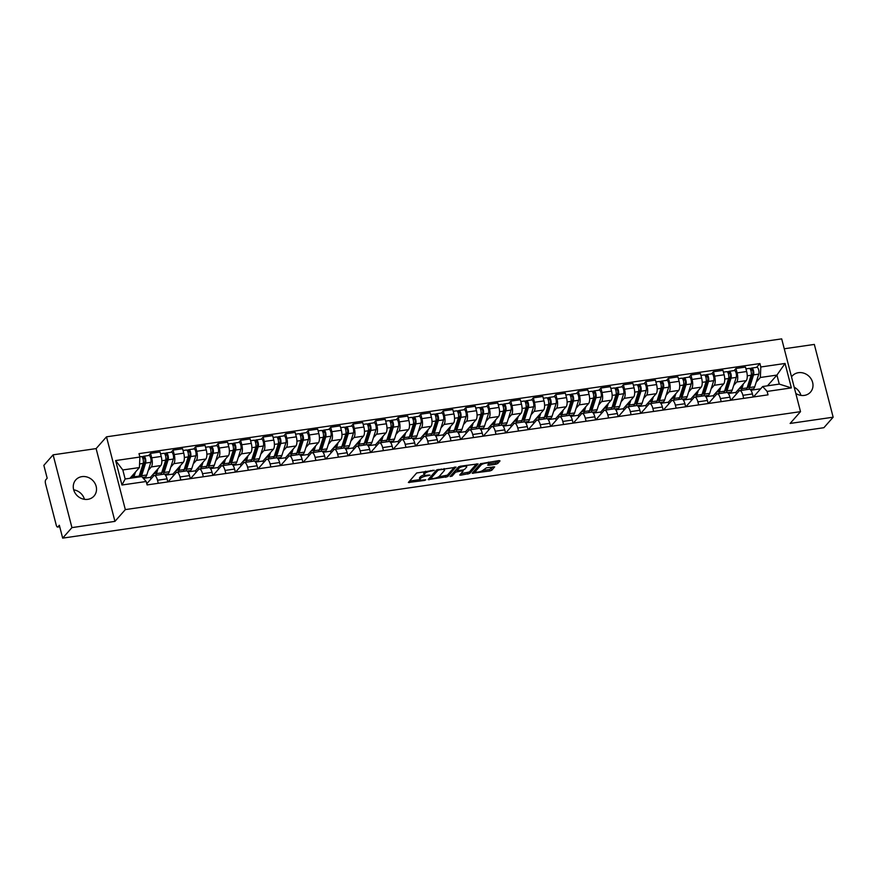 <?xml version="1.0" encoding="UTF-8"?>
<svg xmlns="http://www.w3.org/2000/svg" width="877" height="877" viewBox="0 0 877 877"><rect width="100%" height="100%" fill="white"/><g stroke="black" fill="none" stroke-linecap="round" stroke-linejoin="round"><path stroke-width="1.32" d="M434.258 470.302L416.663 472.988L408.364 482.493L424.446 480.453L425.805 479.818L423.142 480.004A4.911 1.337 165.5 0 1 419.853 479.576A4.911 1.337 165.5 0 1 420.072 479.006L420.752 478.228A4.911 1.337 165.5 0 1 426.748 475.915L430.004 475.126L427.384 475.181A4.911 1.337 165.5 0 1 424.095 474.753A4.911 1.337 165.5 0 1 424.315 474.183L425.005 473.405A4.911 1.337 165.5 0 1 431.002 471.092L434.258 470.302M795.812 393.444A12.19 10.886 41.4 0 0 804.308 395.406A12.19 10.886 41.4 0 0 810.512 392.107A12.19 10.886 41.4 0 0 811.104 378.886A12.19 10.886 41.4 0 0 798.432 372.692A12.19 10.886 41.4 0 0 792.227 375.992A12.19 10.886 41.4 0 0 791.525 376.88M81.956 476.628A12.19 10.886 41.4 0 0 75.751 479.916A12.19 10.886 41.4 0 0 75.159 493.148A12.19 10.886 41.4 0 0 87.832 499.331A12.19 10.886 41.4 0 0 94.036 496.031A12.19 10.886 41.4 0 0 94.628 482.81A12.19 10.886 41.4 0 0 81.956 476.628M495.856 464.24L497.73 463.516L500.033 460.896L499.068 460.578L480.486 463.736L472.188 473.24L489.936 470.949L491.811 470.225L494.661 466.882L486.483 467.792L483.227 470.083A4.1 1.118 165.5 0 1 478.952 471.892A4.1 1.118 165.5 0 1 475.466 471.662A4.1 1.118 165.5 0 1 475.652 471.179L481.056 465.04A4.1 1.118 165.5 0 1 485.332 463.231A4.1 1.118 165.5 0 1 488.818 463.462A4.1 1.118 165.5 0 1 488.642 463.933L487.667 465.139L488.697 465.27L495.856 464.24L495.472 462.782L498.585 460.655M114.942 521.376L96.119 448.596L53.113 454.834L71.936 527.614L114.942 521.376L125.323 509.603L800.515 411.653L790.133 423.438L833.15 417.2L823.887 427.702L62.673 538.127L59.34 525.246L57.893 526.88L59.702 526.617M71.936 527.614L62.673 538.127M455.974 467.288L436.417 470.127L428.129 479.631L447.752 476.617L455.897 466.981M460.326 466.202L478.075 463.911L469.776 473.416L460.754 475.181L459.723 475.049L463.122 471.081L462.168 470.774L455.547 472.188L452.072 476.123L450.044 476.54L458.452 466.926L460.326 466.202M53.113 454.834L43.85 465.347L47.183 478.228L45.736 479.862A3.124 1.118 -98.3 0 0 45.56 483.83L56.216 525.027A3.124 1.118 -98.3 0 0 57.597 527.055A3.124 1.118 -98.3 0 0 57.893 526.88M96.119 448.596L106.501 436.823L781.692 338.873L800.515 411.653M833.15 417.2L814.327 344.42L784.257 348.772M794.2 387.217A12.19 10.886 -138.6 0 1 800.931 395.395M73.701 489.837A12.19 10.886 -138.6 0 1 84.455 499.32M146.788 483.72L153.618 475.97A7.191 2.576 81.7 0 1 154.319 475.553A7.191 2.576 81.7 0 1 157.498 480.234L158.288 483.293M150.888 479.072L150.438 477.34L160.809 465.555A7.191 2.576 -98.3 0 0 161.225 456.435L151.699 457.816A7.191 2.576 81.7 0 1 151.282 466.937L148.268 470.368M151.699 457.816L150.548 453.376L148.662 455.514M167.814 481.911L167.025 478.853A7.191 2.576 -98.3 0 0 163.846 474.172L154.319 475.553M161.225 456.435L160.074 451.995L150.548 453.376M168.044 481.879L176.134 472.703A7.191 2.576 81.7 0 1 176.836 472.286A7.191 2.576 81.7 0 1 180.004 476.967L180.805 480.026M171.179 452.247L173.065 450.109L174.216 454.549A7.191 2.576 81.7 0 1 173.799 463.681L170.774 467.101M190.331 478.645L189.531 475.586A7.191 2.576 -98.3 0 0 186.362 470.905L176.836 472.286M173.405 475.805L172.955 474.073L183.326 462.289A7.191 2.576 -98.3 0 0 183.742 453.168L182.591 448.728L173.065 450.109M190.561 478.612L198.651 469.436A7.191 2.576 81.7 0 1 199.353 469.02A7.191 2.576 81.7 0 1 202.521 473.701L203.321 476.759M193.696 448.991L195.582 446.842L196.733 451.282A7.191 2.576 81.7 0 1 196.316 460.414L193.291 463.845M212.848 475.378L212.048 472.319A7.191 2.576 -98.3 0 0 208.879 467.638L199.353 469.02M195.911 472.539L195.461 470.806L205.843 459.033A7.191 2.576 -98.3 0 0 206.259 449.901L205.108 445.461L195.582 446.842M213.078 475.345L221.168 466.169A7.191 2.576 81.7 0 1 221.87 465.753A7.191 2.576 81.7 0 1 225.038 470.434L225.838 473.503M216.213 445.724L218.099 443.576L219.239 448.015A7.191 2.576 81.7 0 1 218.833 457.147L215.808 460.578M235.365 472.111L234.565 469.052A7.191 2.576 -98.3 0 0 231.396 464.372L221.87 465.753M218.428 469.272L217.978 467.54L228.36 455.766A7.191 2.576 -98.3 0 0 228.765 446.634L227.625 442.194L218.099 443.576M235.595 472.078L243.685 462.903A7.191 2.576 81.7 0 1 244.387 462.486A7.191 2.576 81.7 0 1 247.555 467.167L248.355 470.236M238.73 442.457L240.616 440.309L241.756 444.749A7.191 2.576 81.7 0 1 241.35 453.88L238.325 457.312M257.871 468.855L257.082 465.786A7.191 2.576 -98.3 0 0 253.913 461.105L244.387 462.486M240.945 466.005L240.495 464.273L250.877 452.499A7.191 2.576 -98.3 0 0 251.282 443.367L250.142 438.928L240.616 440.309M258.112 468.811L266.202 459.636A7.191 2.576 81.7 0 1 266.904 459.219A7.191 2.576 81.7 0 1 270.072 463.9L270.861 466.97M261.236 439.191L263.133 437.042L264.273 441.482A7.191 2.576 81.7 0 1 263.867 450.614L260.842 454.045M280.388 465.588L279.599 462.519A7.191 2.576 -98.3 0 0 276.43 457.838L266.904 459.219M263.462 462.738L263.012 461.006L273.394 449.232A7.191 2.576 -98.3 0 0 273.799 440.101L272.659 435.661L263.133 437.042M280.629 465.555L288.719 456.369A7.191 2.576 81.7 0 1 289.421 455.952A7.191 2.576 81.7 0 1 292.589 460.633L293.378 463.703M283.753 435.924L285.65 433.775L286.79 438.215A7.191 2.576 81.7 0 1 286.384 447.347L283.359 450.778M302.905 462.322L302.116 459.252A7.191 2.576 -98.3 0 0 298.947 454.571L289.421 455.952M285.979 459.471L285.529 457.739L295.911 445.965A7.191 2.576 -98.3 0 0 296.316 436.834L295.165 432.394L285.65 433.775M303.146 462.289L311.236 453.102A7.191 2.576 81.7 0 1 311.938 452.685A7.191 2.576 81.7 0 1 315.106 457.366L315.895 460.436M306.27 432.657L308.156 430.519L309.307 434.959A7.191 2.576 81.7 0 1 308.901 444.08L305.876 447.511M325.422 459.055L324.633 455.985A7.191 2.576 -98.3 0 0 321.464 451.304L311.938 452.685M308.496 456.215L308.046 454.472L318.428 442.699A7.191 2.576 -98.3 0 0 318.833 433.567L317.682 429.127L308.156 430.519M325.663 459.022L333.753 449.835A7.191 2.576 81.7 0 1 334.444 449.419A7.191 2.576 81.7 0 1 337.623 454.1L338.412 457.169M328.787 429.39L330.673 427.252L331.824 431.692A7.191 2.576 81.7 0 1 331.418 440.813L328.393 444.244M347.939 455.788L347.149 452.718A7.191 2.576 -98.3 0 0 343.97 448.037L334.444 449.419M331.013 452.949L330.563 451.206L340.945 439.432A7.191 2.576 -98.3 0 0 341.35 430.311L340.199 425.871L330.673 427.252M348.18 455.755L356.27 446.568A7.191 2.576 81.7 0 1 356.961 446.152A7.191 2.576 81.7 0 1 360.14 450.833L360.929 453.902M351.304 426.123L353.19 423.986L354.341 428.425A7.191 2.576 81.7 0 1 353.935 437.546L350.91 440.978M370.456 452.521L369.666 449.452A7.191 2.576 -98.3 0 0 366.487 444.771L356.961 446.152M353.53 449.682L353.08 447.939L363.462 436.165A7.191 2.576 -98.3 0 0 363.867 427.044L362.716 422.604L353.19 423.986M370.686 452.488L378.776 443.302A7.191 2.576 81.7 0 1 379.478 442.885A7.191 2.576 81.7 0 1 382.657 447.577L383.446 450.635M373.821 422.857L375.707 420.719L376.858 425.159A7.191 2.576 81.7 0 1 376.452 434.279L373.427 437.711M392.973 449.254L392.183 446.196A7.191 2.576 -98.3 0 0 389.004 441.504L379.478 442.885M376.047 446.415L375.597 444.672L385.979 432.898A7.191 2.576 -98.3 0 0 386.384 423.777L385.233 419.338L375.707 420.719M393.203 449.221L401.293 440.035A7.191 2.576 81.7 0 1 401.995 439.618A7.191 2.576 81.7 0 1 405.174 444.31L405.963 447.369M396.338 419.59L398.224 417.452L399.375 421.892A7.191 2.576 81.7 0 1 398.958 431.013L395.944 434.444M415.49 445.987L414.7 442.929A7.191 2.576 -98.3 0 0 411.521 438.237L401.995 439.618M398.564 443.148L398.114 441.405L408.485 429.631A7.191 2.576 -98.3 0 0 408.901 420.511L407.75 416.071L398.224 417.452M415.72 445.954L423.81 436.768A7.191 2.576 81.7 0 1 424.512 436.351A7.191 2.576 81.7 0 1 427.691 441.043L428.48 444.102M418.855 416.323L420.741 414.185L421.892 418.625A7.191 2.576 81.7 0 1 421.475 427.746L418.461 431.177M438.007 442.721L437.217 439.662A7.191 2.576 -98.3 0 0 434.038 434.97L424.512 436.351M421.081 439.881L420.631 438.138L431.002 426.365A7.191 2.576 -98.3 0 0 431.418 417.244L430.267 412.804L420.741 414.185M438.237 442.688L446.327 433.512A7.191 2.576 81.7 0 1 447.029 433.085A7.191 2.576 81.7 0 1 450.197 437.776L450.997 440.835M441.372 413.056L443.258 410.918L444.409 415.358A7.191 2.576 81.7 0 1 443.992 424.479L440.967 427.91M460.524 439.454L459.723 436.395A7.191 2.576 -98.3 0 0 456.555 431.703L447.029 433.085M443.598 436.614L443.148 434.882L453.519 423.098A7.191 2.576 -98.3 0 0 453.935 413.977L452.784 409.537L443.258 410.918M460.754 439.421L468.844 430.245A7.191 2.576 81.7 0 1 469.546 429.829A7.191 2.576 81.7 0 1 472.714 434.51L473.514 437.568M463.889 409.789L465.775 407.652L466.926 412.091A7.191 2.576 81.7 0 1 466.509 421.212L463.484 424.643M483.041 436.187L482.24 433.128A7.191 2.576 -98.3 0 0 479.072 428.447L469.546 429.829M466.104 433.348L465.654 431.616L476.036 419.831A7.191 2.576 -98.3 0 0 476.452 410.71L475.301 406.27L465.775 407.652M483.271 436.154L491.361 426.978A7.191 2.576 81.7 0 1 492.063 426.562A7.191 2.576 81.7 0 1 495.231 431.243L496.031 434.301M486.406 406.522L488.292 404.385L489.432 408.825A7.191 2.576 81.7 0 1 489.026 417.945L486.001 421.377M505.558 432.92L504.757 429.862A7.191 2.576 -98.3 0 0 501.589 425.181L492.063 426.562M488.621 430.081L488.171 428.349L498.553 416.564A7.191 2.576 -98.3 0 0 498.958 407.443L497.818 403.003L488.292 404.385M505.788 432.887L513.878 423.712A7.191 2.576 81.7 0 1 514.58 423.295A7.191 2.576 81.7 0 1 517.748 427.976L518.548 431.035M508.923 403.256L510.809 401.118L511.949 405.558A7.191 2.576 81.7 0 1 511.543 414.689L508.517 418.121M528.064 429.653L527.274 426.595A7.191 2.576 -98.3 0 0 524.106 421.914L514.58 423.295M511.138 426.814L510.688 425.082L521.07 413.297A7.191 2.576 -98.3 0 0 521.475 404.176L520.335 399.737L510.809 401.118M528.305 429.62L536.395 420.445A7.191 2.576 81.7 0 1 537.097 420.028A7.191 2.576 81.7 0 1 540.265 424.709L541.054 427.768M531.429 400L533.326 397.851L534.466 402.291A7.191 2.576 81.7 0 1 534.06 411.423L531.034 414.854M550.581 426.386L549.791 423.328A7.191 2.576 -98.3 0 0 546.623 418.647L537.097 420.028M533.654 423.547L533.205 421.815L543.587 410.041A7.191 2.576 -98.3 0 0 543.992 400.91L542.852 396.47L533.326 397.851M550.822 426.354L558.912 417.178A7.191 2.576 81.7 0 1 559.614 416.761A7.191 2.576 81.7 0 1 562.782 421.442L563.571 424.512M553.946 396.733L555.843 394.584L556.983 399.024A7.191 2.576 81.7 0 1 556.577 408.156L553.551 411.587M573.098 423.131L572.308 420.061A7.191 2.576 -98.3 0 0 569.14 415.38L559.614 416.761M556.171 420.28L555.722 418.548L566.103 406.775A7.191 2.576 -98.3 0 0 566.509 397.643L565.358 393.203L555.843 394.584M573.339 423.087L581.429 413.911A7.191 2.576 81.7 0 1 582.131 413.495A7.191 2.576 81.7 0 1 585.299 418.176L586.088 421.245M576.463 393.466L578.349 391.317L579.5 395.757A7.191 2.576 81.7 0 1 579.094 404.889L576.068 408.32M595.615 419.864L594.825 416.794A7.191 2.576 -98.3 0 0 591.657 412.113L582.131 413.495M578.688 417.013L578.239 415.281L588.62 403.508A7.191 2.576 -98.3 0 0 589.026 394.376L587.875 389.936L578.349 391.317M595.856 419.82L603.946 410.644A7.191 2.576 81.7 0 1 604.637 410.228A7.191 2.576 81.7 0 1 607.816 414.909L608.605 417.978M598.98 390.199L600.866 388.051L602.017 392.49A7.191 2.576 81.7 0 1 601.611 401.622L598.585 405.053M618.132 416.597L617.342 413.527A7.191 2.576 -98.3 0 0 614.163 408.846L604.637 410.228M601.205 413.747L600.756 412.015L611.137 400.241A7.191 2.576 -98.3 0 0 611.543 391.109L610.392 386.669L600.866 388.051M618.373 416.564L626.463 407.377A7.191 2.576 81.7 0 1 627.154 406.961A7.191 2.576 81.7 0 1 630.333 411.642L631.122 414.711M621.497 386.932L623.383 384.784L624.534 389.224A7.191 2.576 81.7 0 1 624.128 398.355L621.102 401.787M640.648 413.33L639.859 410.261A7.191 2.576 -98.3 0 0 636.68 405.58L627.154 406.961M623.722 410.48L623.273 408.748L633.654 396.974A7.191 2.576 -98.3 0 0 634.06 387.842L632.909 383.402L623.383 384.784M640.879 413.297L648.969 404.111A7.191 2.576 81.7 0 1 649.671 403.694A7.191 2.576 81.7 0 1 652.85 408.375L653.639 411.445M644.014 383.666L645.9 381.528L647.051 385.968A7.191 2.576 81.7 0 1 646.645 395.088L643.619 398.52M663.165 410.063L662.376 406.994A7.191 2.576 -98.3 0 0 659.197 402.313L649.671 403.694M646.239 407.224L645.79 405.481L656.171 393.707A7.191 2.576 -98.3 0 0 656.577 384.575L655.426 380.147L645.9 381.528M663.396 410.03L671.486 400.844A7.191 2.576 81.7 0 1 672.188 400.427A7.191 2.576 81.7 0 1 675.367 405.108L676.156 408.178M666.531 380.399L668.417 378.261L669.568 382.701A7.191 2.576 81.7 0 1 669.151 391.822L666.136 395.253M685.682 406.796L684.893 403.727A7.191 2.576 -98.3 0 0 681.714 399.046L672.188 400.427M668.756 403.957L668.307 402.214L678.677 390.44A7.191 2.576 -98.3 0 0 679.094 381.32L677.943 376.88L668.417 378.261M685.913 406.764L694.003 397.577A7.191 2.576 81.7 0 1 694.705 397.16A7.191 2.576 81.7 0 1 697.884 401.852L698.673 404.911M689.048 377.132L690.933 374.994L692.085 379.434A7.191 2.576 81.7 0 1 691.668 388.555L688.653 391.986M708.199 403.53L707.41 400.46A7.191 2.576 -98.3 0 0 704.231 395.779L694.705 397.16M691.273 400.69L690.824 398.947L701.194 387.174A7.191 2.576 -98.3 0 0 701.611 378.053L700.46 373.613L690.933 374.994M708.43 403.497L716.52 394.31A7.191 2.576 81.7 0 1 717.222 393.894A7.191 2.576 81.7 0 1 720.39 398.586L721.19 401.644M711.565 373.865L713.45 371.727L714.602 376.167A7.191 2.576 81.7 0 1 714.185 385.288L711.159 388.719M730.716 400.263L729.916 397.204A7.191 2.576 -98.3 0 0 726.748 392.512L717.222 393.894M713.79 397.424L713.341 395.68L723.711 383.907A7.191 2.576 -98.3 0 0 724.128 374.786L722.977 370.346L713.45 371.727M730.947 400.23L739.037 391.043A7.191 2.576 81.7 0 1 739.739 390.627A7.191 2.576 81.7 0 1 742.907 395.319L743.707 398.377M734.082 370.598L735.967 368.461L737.118 372.9A7.191 2.576 81.7 0 1 736.702 382.021L733.676 385.452M753.233 396.996L752.433 393.937A7.191 2.576 -98.3 0 0 749.265 389.245L739.739 390.627M736.296 394.157L735.847 392.414L746.228 380.64A7.191 2.576 -98.3 0 0 746.645 371.519L745.494 367.079L735.967 368.461M735.847 392.414L728.338 393.51M713.341 395.68L705.821 396.777M690.824 398.947L683.304 400.044M668.307 402.214L660.798 403.31M645.79 405.481L638.281 406.577M623.273 408.748L615.764 409.833M600.756 412.015L593.247 413.1M578.239 415.281L570.73 416.367M555.722 418.548L548.213 419.634M533.205 421.815L525.696 422.9M510.688 425.082L503.179 426.167M488.171 428.349L480.662 429.434M465.654 431.616L458.145 432.701M443.148 434.882L435.628 435.968M420.631 438.138L413.111 439.234M398.114 441.405L390.605 442.501M375.597 444.672L368.088 445.768M353.08 447.939L345.571 449.035M330.563 451.206L323.054 452.302M308.046 454.472L300.537 455.569M285.529 457.739L278.02 458.824M263.012 461.006L255.503 462.091M240.495 464.273L232.986 465.358M217.978 467.54L210.469 468.625M195.461 470.806L187.952 471.892M172.955 474.073L165.435 475.159M150.438 477.34L143.368 478.36M129.949 478.294L139.41 467.562L122.813 469.962L125.148 478.995L141.745 476.584L146.207 481.495L147.095 484.915L768.022 394.847L767.134 391.427L762.672 386.516L779.269 384.104L776.934 375.082L760.337 377.494L756.193 382.186M146.207 481.495L121.958 485.014L115.632 460.557L139.881 457.049L139.41 467.562M760.337 377.494L760.808 366.981L759.921 363.56L139.004 453.628L139.881 457.049M760.808 366.981L785.058 363.462L791.383 387.908L767.134 391.427M125.323 509.603L106.501 436.823M767.474 385.814L776.934 375.082L785.058 363.462M753.464 396.963L762.672 386.516M760.633 388.818L750.855 390.243M756.599 367.331L759.921 363.56M121.958 485.014L125.148 478.995M115.632 460.557L122.813 469.962M779.269 384.104L791.383 387.908M425.564 471.245A4.911 1.337 165.5 0 0 424.621 471.947L425.005 473.405M424.095 474.753L423.723 473.295A4.911 1.337 165.5 0 1 423.942 472.725L424.621 471.947M424.194 474.928A4.911 1.337 165.5 0 0 420.379 476.77L420.752 478.228M419.853 479.576L419.469 478.118A4.911 1.337 165.5 0 1 419.688 477.548L420.379 476.77M409.504 481.1L419.853 479.598M438.467 476.902L447.369 475.159L454.527 467.046M429.27 478.239L430.464 478.064M439.213 469.897L437.897 470.401L430.684 478.59L433.413 478.513A4.911 1.337 165.5 0 0 439.41 476.2L444.343 470.598A4.911 1.337 165.5 0 0 444.562 470.028A4.911 1.337 165.5 0 0 441.274 469.601L439.213 469.897L439.059 469.283M430.366 477.351L436.658 469.94M444.562 470.028L444.179 468.57A4.911 1.337 165.5 0 0 444.168 468.548M476.562 463.845L469.403 471.969L469.776 473.416M460.863 473.657L469.403 471.969M456.884 470.028L455.174 470.73L451.699 474.665L452.072 476.123M466.586 467.156A4.1 1.118 165.5 0 0 466.772 466.685A4.1 1.118 165.5 0 0 463.275 466.454A4.1 1.118 165.5 0 0 459.011 468.263L457.027 470.598L462.804 470.05L464.678 469.327L466.586 467.156M458.693 466.739A4.1 1.118 165.5 0 0 458.627 466.805L459.011 468.263M456.796 469.272L458.627 466.805M488.774 463.758L495.472 462.782M480.717 463.549A4.1 1.118 165.5 0 0 480.684 463.582L481.056 465.04M475.466 471.662L475.093 470.204A4.1 1.118 165.5 0 1 475.268 469.721L480.684 463.582M482.745 470.478L489.563 469.491L493.148 466.816M473.328 471.848L475.433 471.541M139.235 475.827A7.345 2.631 -98.3 0 0 139.596 475.838A7.345 2.631 -98.3 0 0 140.934 474.194L144.968 461.521A1.875 0.669 -98.3 0 0 144.902 459.416A1.875 0.669 -98.3 0 0 144.08 458.232A1.875 0.669 -98.3 0 0 143.894 458.342L143.411 456.457A3.903 1.403 -98.3 0 1 143.795 456.226L148.98 455.47A3.903 1.403 -98.3 0 1 150.691 457.937A3.903 1.403 -98.3 0 1 150.822 462.322L146.799 474.994A9.373 3.365 -98.3 0 1 145.078 477.099L142.545 477.461M139.651 474.512L140.89 474.336M141.23 476.66A9.373 3.365 -98.3 0 0 141.603 475.74L145.626 463.078A3.903 1.403 -98.3 0 0 145.494 458.693A3.903 1.403 -98.3 0 0 143.795 456.226M142.743 464.799L144.584 462.705M142.874 458.496L144.288 458.287M133.677 474.062L133.282 475.301A7.345 2.631 81.7 0 1 131.945 476.945A7.345 2.631 81.7 0 1 131.254 476.814M132.35 475.575L133.238 475.444M138.774 477.011A9.373 3.365 -98.3 0 0 139.147 476.101L143.17 463.44A3.903 1.403 -98.3 0 0 143.039 459.044A3.903 1.403 -98.3 0 0 141.34 456.577L139.827 456.796M133.578 477.768A9.373 3.365 -98.3 0 0 133.951 476.858L135.486 472.012M141.767 456.687L143.411 456.457M161.752 472.56A7.345 2.631 -98.3 0 0 162.102 472.571A7.345 2.631 -98.3 0 0 163.451 470.927L167.474 458.254A1.875 0.669 -98.3 0 0 167.419 456.15A1.875 0.669 -98.3 0 0 166.597 454.966A1.875 0.669 -98.3 0 0 166.411 455.075L165.928 453.19A3.903 1.403 -98.3 0 1 166.301 452.96L171.497 452.203A3.903 1.403 -98.3 0 1 173.207 454.67A3.903 1.403 -98.3 0 1 173.339 459.055L169.316 471.727A9.373 3.365 -98.3 0 1 167.595 473.832L164.481 474.282M162.168 471.256L163.407 471.07M161.072 474.106A9.373 3.365 -98.3 0 0 161.686 474.479M163.056 474.282A9.373 3.365 -98.3 0 0 164.12 472.473L168.143 459.811A3.903 1.403 -98.3 0 0 168.011 455.426A3.903 1.403 -98.3 0 0 166.301 452.96M165.249 461.543L167.101 459.438M165.391 455.229L166.805 455.02M156.194 470.806L155.799 472.034A7.345 2.631 81.7 0 1 154.462 473.679A7.345 2.631 81.7 0 1 153.771 473.547M154.867 472.308L155.755 472.177M160.601 474.632A9.373 3.365 -98.3 0 0 161.664 472.835L165.687 460.173A3.903 1.403 -98.3 0 0 165.556 455.777A3.903 1.403 -98.3 0 0 163.856 453.31L160.535 453.793M152.839 474.61A9.373 3.365 -98.3 0 0 154.089 475.608M155.404 475.389A9.373 3.365 -98.3 0 0 156.468 473.591L158.003 468.746M164.284 453.42L165.928 453.19M184.269 469.294A7.345 2.631 -98.3 0 0 184.619 469.305A7.345 2.631 -98.3 0 0 185.968 467.66L189.991 454.999A1.875 0.669 -98.3 0 0 189.936 452.883A1.875 0.669 -98.3 0 0 189.114 451.699A1.875 0.669 -98.3 0 0 188.928 451.808L188.445 449.923A3.903 1.403 -98.3 0 1 188.818 449.693L194.014 448.936A3.903 1.403 -98.3 0 1 195.724 451.403A3.903 1.403 -98.3 0 1 195.856 455.799L191.822 468.461A9.373 3.365 -98.3 0 1 190.112 470.565L186.998 471.015M184.685 467.989L185.913 467.803M183.589 470.839A9.373 3.365 -98.3 0 0 184.192 471.212M185.573 471.015A9.373 3.365 -98.3 0 0 186.626 469.217L190.66 456.544A3.903 1.403 -98.3 0 0 190.528 452.159A3.903 1.403 -98.3 0 0 188.818 449.693M187.766 458.276L189.618 456.172M187.908 451.962L189.322 451.754M178.711 467.54L178.316 468.767A7.345 2.631 81.7 0 1 176.979 470.412A7.345 2.631 81.7 0 1 176.288 470.28M177.384 469.042L178.272 468.91M183.118 471.377A9.373 3.365 -98.3 0 0 184.181 469.568L188.204 456.906A3.903 1.403 -98.3 0 0 188.073 452.51A3.903 1.403 -98.3 0 0 186.373 450.044L183.052 450.526M175.356 471.344A9.373 3.365 -98.3 0 0 176.606 472.352M177.921 472.122A9.373 3.365 -98.3 0 0 178.985 470.324L180.519 465.479M186.801 450.153L188.445 449.923M206.786 466.027A7.345 2.631 -98.3 0 0 207.136 466.038A7.345 2.631 -98.3 0 0 208.485 464.393L212.508 451.732A1.875 0.669 -98.3 0 0 212.442 449.616A1.875 0.669 -98.3 0 0 211.631 448.432A1.875 0.669 -98.3 0 0 211.445 448.542L210.962 446.656A3.903 1.403 -98.3 0 1 211.335 446.426L216.531 445.669A3.903 1.403 -98.3 0 1 218.241 448.136A3.903 1.403 -98.3 0 1 218.373 452.532L214.339 465.194A9.373 3.365 -98.3 0 1 212.629 467.298L209.515 467.748M207.191 464.722L208.43 464.536M206.106 467.573A9.373 3.365 -98.3 0 0 206.709 467.945M208.09 467.748A9.373 3.365 -98.3 0 0 209.143 465.95L213.177 453.277A3.903 1.403 -98.3 0 0 213.045 448.892A3.903 1.403 -98.3 0 0 211.335 446.426M210.283 455.01L212.135 452.905M210.425 448.695L211.839 448.487M201.228 464.273L200.833 465.501A7.345 2.631 81.7 0 1 199.485 467.145A7.345 2.631 81.7 0 1 198.805 467.013M199.901 465.775L200.789 465.643M205.635 468.11A9.373 3.365 -98.3 0 0 206.698 466.301L210.721 453.639A3.903 1.403 -98.3 0 0 210.59 449.243A3.903 1.403 -98.3 0 0 208.879 446.788L205.569 447.259M197.873 468.077A9.373 3.365 -98.3 0 0 199.123 469.085M200.438 468.855A9.373 3.365 -98.3 0 0 201.502 467.057L203.036 462.212M209.318 446.897L210.962 446.656M229.303 462.76A7.345 2.631 -98.3 0 0 229.653 462.771A7.345 2.631 -98.3 0 0 231.002 461.127L235.025 448.465A1.875 0.669 -98.3 0 0 234.959 446.349A1.875 0.669 -98.3 0 0 234.148 445.176A1.875 0.669 -98.3 0 0 233.962 445.275L233.468 443.389A3.903 1.403 -98.3 0 1 233.852 443.159L239.048 442.403A3.903 1.403 -98.3 0 1 240.758 444.869A3.903 1.403 -98.3 0 1 240.89 449.265L236.856 461.927A9.373 3.365 -98.3 0 1 235.146 464.032L232.021 464.481M229.708 461.455L230.947 461.269M228.623 464.306A9.373 3.365 -98.3 0 0 229.226 464.678M230.607 464.481A9.373 3.365 -98.3 0 0 231.66 462.683L235.694 450.011A3.903 1.403 -98.3 0 0 235.562 445.626A3.903 1.403 -98.3 0 0 233.852 443.159M232.8 451.743L234.652 449.638M232.931 445.428L234.356 445.22M223.745 461.006L223.35 462.234A7.345 2.631 81.7 0 1 222.002 463.878A7.345 2.631 81.7 0 1 221.322 463.747M222.407 462.508L223.306 462.387M228.152 464.843A9.373 3.365 -98.3 0 0 229.204 463.034L233.238 450.372A3.903 1.403 -98.3 0 0 233.107 445.976A3.903 1.403 -98.3 0 0 231.396 443.521L228.086 443.992M220.39 464.81A9.373 3.365 -98.3 0 0 221.64 465.819M222.955 465.588A9.373 3.365 -98.3 0 0 224.019 463.79L225.553 458.945M231.824 443.63L233.468 443.389M251.809 459.493A7.345 2.631 -98.3 0 0 252.17 459.504A7.345 2.631 -98.3 0 0 253.519 457.86L257.542 445.198A1.875 0.669 -98.3 0 0 257.476 443.093A1.875 0.669 -98.3 0 0 256.665 441.909A1.875 0.669 -98.3 0 0 256.479 442.019L255.985 440.122A3.903 1.403 -98.3 0 1 256.369 439.892L261.565 439.136A3.903 1.403 -98.3 0 1 263.264 441.602A3.903 1.403 -98.3 0 1 263.407 445.998L259.373 458.66A9.373 3.365 -98.3 0 1 257.663 460.765L254.538 461.214M252.225 458.189L253.464 458.002M251.14 461.039A9.373 3.365 -98.3 0 0 251.743 461.412M253.124 461.214A9.373 3.365 -98.3 0 0 254.177 459.416L258.211 446.755A3.903 1.403 -98.3 0 0 258.068 442.359A3.903 1.403 -98.3 0 0 256.369 439.892M255.317 448.476L257.169 446.371M255.448 442.161L256.862 441.953M246.262 457.739L245.867 458.967A7.345 2.631 81.7 0 1 244.519 460.622A7.345 2.631 81.7 0 1 243.839 460.48M244.924 459.241L245.812 459.12M250.669 461.576A9.373 3.365 -98.3 0 0 251.721 459.767L255.755 447.106A3.903 1.403 -98.3 0 0 255.624 442.721A3.903 1.403 -98.3 0 0 253.913 440.254L250.603 440.725M242.907 461.543A9.373 3.365 -98.3 0 0 244.157 462.552M245.472 462.322A9.373 3.365 -98.3 0 0 246.525 460.524L248.07 455.678M254.341 440.364L255.985 440.122M274.326 456.226A7.345 2.631 -98.3 0 0 274.687 456.237A7.345 2.631 -98.3 0 0 276.036 454.593L280.059 441.931A1.875 0.669 -98.3 0 0 279.993 439.826A1.875 0.669 -98.3 0 0 279.182 438.643A1.875 0.669 -98.3 0 0 278.996 438.752L278.502 436.856A3.903 1.403 -98.3 0 1 278.886 436.625L284.082 435.88A3.903 1.403 -98.3 0 1 285.781 438.336A3.903 1.403 -98.3 0 1 285.924 442.732L281.89 455.393A9.373 3.365 -98.3 0 1 280.18 457.498L277.055 457.947M274.742 454.922L275.981 454.735M273.657 457.772A9.373 3.365 -98.3 0 0 274.26 458.156M275.641 457.947A9.373 3.365 -98.3 0 0 276.693 456.15L280.728 443.488A3.903 1.403 -98.3 0 0 280.585 439.092A3.903 1.403 -98.3 0 0 278.886 436.625M277.834 445.209L279.686 443.104M277.965 438.895L279.379 438.686M268.779 454.472L268.384 455.7A7.345 2.631 81.7 0 1 267.036 457.355A7.345 2.631 81.7 0 1 266.356 457.213M267.441 455.974L268.329 455.854M273.185 458.309A9.373 3.365 -98.3 0 0 274.238 456.5L278.272 443.839A3.903 1.403 -98.3 0 0 278.141 439.454A3.903 1.403 -98.3 0 0 276.43 436.987L273.12 437.47M265.413 458.276A9.373 3.365 -98.3 0 0 266.674 459.285M267.989 459.066A9.373 3.365 -98.3 0 0 269.042 457.257L270.587 452.411M276.858 437.097L278.502 436.856M296.843 452.96A7.345 2.631 -98.3 0 0 297.204 452.97A7.345 2.631 -98.3 0 0 298.553 451.326L302.576 438.664A1.875 0.669 -98.3 0 0 302.51 436.56A1.875 0.669 -98.3 0 0 301.699 435.376A1.875 0.669 -98.3 0 0 301.513 435.485L301.019 433.589A3.903 1.403 -98.3 0 1 301.403 433.359L306.599 432.613A3.903 1.403 -98.3 0 1 308.298 435.069A3.903 1.403 -98.3 0 1 308.43 439.465L304.407 452.126A9.373 3.365 -98.3 0 1 302.697 454.231L299.572 454.681M297.259 451.655L298.498 451.48M296.174 454.516A9.373 3.365 -98.3 0 0 296.777 454.889M298.158 454.681A9.373 3.365 -98.3 0 0 299.21 452.883L303.234 440.221A3.903 1.403 -98.3 0 0 303.102 435.825A3.903 1.403 -98.3 0 0 301.403 433.359M300.351 441.942L302.203 439.837M300.482 435.628L301.896 435.43M291.285 451.206L290.901 452.433A7.345 2.631 81.7 0 1 289.553 454.089A7.345 2.631 81.7 0 1 288.873 453.946M289.958 452.718L290.846 452.587M295.702 455.042A9.373 3.365 -98.3 0 0 296.755 453.234L300.789 440.572A3.903 1.403 -98.3 0 0 300.647 436.187A3.903 1.403 -98.3 0 0 298.947 433.72L295.637 434.203M287.93 455.01A9.373 3.365 -98.3 0 0 289.191 456.018M290.506 455.799A9.373 3.365 -98.3 0 0 291.559 453.99L293.104 449.145M299.375 433.83L301.019 433.589M319.36 449.693A7.345 2.631 -98.3 0 0 319.721 449.715A7.345 2.631 -98.3 0 0 321.059 448.059L325.093 435.398A1.875 0.669 -98.3 0 0 325.027 433.293A1.875 0.669 -98.3 0 0 324.205 432.109A1.875 0.669 -98.3 0 0 324.03 432.218L323.536 430.322A3.903 1.403 -98.3 0 1 323.92 430.092L329.116 429.346A3.903 1.403 -98.3 0 1 330.815 431.813A3.903 1.403 -98.3 0 1 330.947 436.198L326.924 448.86A9.373 3.365 -98.3 0 1 325.203 450.964L322.089 451.414M319.776 448.388L321.015 448.213M318.691 451.249A9.373 3.365 -98.3 0 0 319.294 451.622M320.675 451.414A9.373 3.365 -98.3 0 0 321.727 449.616L325.751 436.954A3.903 1.403 -98.3 0 0 325.619 432.558A3.903 1.403 -98.3 0 0 323.92 430.092M322.868 438.675L324.72 436.571M322.999 432.361L324.413 432.164M313.802 447.939L313.418 449.167A7.345 2.631 81.7 0 1 312.069 450.822A7.345 2.631 81.7 0 1 311.39 450.679M312.475 449.452L313.363 449.32M318.219 451.776A9.373 3.365 -98.3 0 0 319.272 449.967L323.306 437.305A3.903 1.403 -98.3 0 0 323.164 432.92A3.903 1.403 -98.3 0 0 321.464 430.454L318.154 430.936M310.447 451.743A9.373 3.365 -98.3 0 0 311.697 452.751M313.023 452.532A9.373 3.365 -98.3 0 0 314.076 450.723L315.621 445.889M321.892 430.563L323.536 430.322M341.877 446.426A7.345 2.631 -98.3 0 0 342.238 446.448A7.345 2.631 -98.3 0 0 343.576 444.792L347.61 432.131A1.875 0.669 -98.3 0 0 347.544 430.026A1.875 0.669 -98.3 0 0 346.722 428.842A1.875 0.669 -98.3 0 0 346.547 428.952L346.053 427.055A3.903 1.403 -98.3 0 1 346.437 426.825L351.633 426.079A3.903 1.403 -98.3 0 1 353.332 428.546A3.903 1.403 -98.3 0 1 353.464 432.931L349.441 445.593A9.373 3.365 -98.3 0 1 347.72 447.698L344.606 448.147M342.293 445.121L343.532 444.946M341.208 447.983A9.373 3.365 -98.3 0 0 341.811 448.355M343.192 448.158A9.373 3.365 -98.3 0 0 344.244 446.349L348.268 433.687A3.903 1.403 -98.3 0 0 348.136 429.291A3.903 1.403 -98.3 0 0 346.437 426.825M345.385 435.409L347.237 433.315M345.516 429.094L346.93 428.897M336.319 444.672L335.935 445.9A7.345 2.631 81.7 0 1 334.586 447.555A7.345 2.631 81.7 0 1 333.907 447.413M334.992 446.185L335.88 446.053M340.736 448.509A9.373 3.365 -98.3 0 0 341.789 446.7L345.812 434.038A3.903 1.403 -98.3 0 0 345.681 429.653A3.903 1.403 -98.3 0 0 343.981 427.187L340.671 427.669M332.964 448.476A9.373 3.365 -98.3 0 0 334.214 449.484M335.54 449.265A9.373 3.365 -98.3 0 0 336.593 447.456L338.138 442.622M344.409 427.296L346.053 427.055M364.393 443.159A7.345 2.631 -98.3 0 0 364.755 443.181A7.345 2.631 -98.3 0 0 366.093 441.526L370.127 428.864A1.875 0.669 -98.3 0 0 370.061 426.759A1.875 0.669 -98.3 0 0 369.239 425.575A1.875 0.669 -98.3 0 0 369.064 425.685L368.57 423.788A3.903 1.403 -98.3 0 1 368.954 423.569L374.15 422.813A3.903 1.403 -98.3 0 1 375.849 425.279A3.903 1.403 -98.3 0 1 375.981 429.664L371.958 442.326A9.373 3.365 -98.3 0 1 370.237 444.431L367.123 444.891M364.81 441.855L366.049 441.679M363.725 444.716A9.373 3.365 -98.3 0 0 364.328 445.088M365.698 444.891A9.373 3.365 -98.3 0 0 366.761 443.082L370.785 430.421A3.903 1.403 -98.3 0 0 370.653 426.025A3.903 1.403 -98.3 0 0 368.954 423.569M367.901 432.142L369.743 430.048M368.033 425.827L369.447 425.63M358.836 441.405L358.441 442.633A7.345 2.631 81.7 0 1 357.103 444.288A7.345 2.631 81.7 0 1 356.424 444.157M357.509 442.918L358.397 442.786M363.253 445.242A9.373 3.365 -98.3 0 0 364.306 443.444L368.329 430.771A3.903 1.403 -98.3 0 0 368.197 426.386A3.903 1.403 -98.3 0 0 366.498 423.92L363.188 424.402M355.481 445.22A9.373 3.365 -98.3 0 0 356.731 446.218M358.057 445.998A9.373 3.365 -98.3 0 0 359.11 444.19L360.644 439.355M366.926 424.029L368.57 423.788M386.91 439.892A7.345 2.631 -98.3 0 0 387.272 439.914A7.345 2.631 -98.3 0 0 388.61 438.259L392.644 425.597A1.875 0.669 -98.3 0 0 392.578 423.492A1.875 0.669 -98.3 0 0 391.756 422.308A1.875 0.669 -98.3 0 0 391.58 422.418L391.087 420.522A3.903 1.403 -98.3 0 1 391.471 420.302L396.667 419.546A3.903 1.403 -98.3 0 1 398.366 422.012A3.903 1.403 -98.3 0 1 398.498 426.397L394.475 439.059A9.373 3.365 -98.3 0 1 392.753 441.164L389.64 441.624M387.327 438.588L388.566 438.412M386.242 441.449A9.373 3.365 -98.3 0 0 386.845 441.822M388.215 441.624A9.373 3.365 -98.3 0 0 389.278 439.815L393.302 427.154A3.903 1.403 -98.3 0 0 393.17 422.758A3.903 1.403 -98.3 0 0 391.471 420.302M390.418 428.875L392.26 426.781M390.55 422.571L391.964 422.363M381.352 438.138L380.958 439.377A7.345 2.631 81.7 0 1 379.62 441.021A7.345 2.631 81.7 0 1 378.93 440.89M380.026 439.651L380.914 439.52M385.77 441.975A9.373 3.365 -98.3 0 0 386.823 440.177L390.846 427.505A3.903 1.403 -98.3 0 0 390.714 423.12A3.903 1.403 -98.3 0 0 389.015 420.653L385.705 421.135M377.998 441.953A9.373 3.365 -98.3 0 0 379.248 442.951M380.574 442.732A9.373 3.365 -98.3 0 0 381.627 440.923L383.161 436.088M389.443 420.763L391.087 420.522M409.427 436.625A7.345 2.631 -98.3 0 0 409.789 436.647A7.345 2.631 -98.3 0 0 411.127 434.992L415.161 422.33A1.875 0.669 -98.3 0 0 415.095 420.226A1.875 0.669 -98.3 0 0 414.273 419.042A1.875 0.669 -98.3 0 0 414.087 419.151L413.604 417.255A3.903 1.403 -98.3 0 1 413.988 417.035L419.173 416.279A3.903 1.403 -98.3 0 1 420.883 418.746A3.903 1.403 -98.3 0 1 421.015 423.131L416.992 435.792A9.373 3.365 -98.3 0 1 415.27 437.897L412.157 438.357M409.844 435.321L411.083 435.145M408.759 438.182A9.373 3.365 -98.3 0 0 409.362 438.555M410.732 438.357A9.373 3.365 -98.3 0 0 411.795 436.549L415.819 423.887A3.903 1.403 -98.3 0 0 415.687 419.502A3.903 1.403 -98.3 0 0 413.988 417.035M412.935 425.608L414.777 423.514M413.067 419.305L414.481 419.096M403.869 434.871L403.475 436.11A7.345 2.631 81.7 0 1 402.137 437.755A7.345 2.631 81.7 0 1 401.447 437.623M402.543 436.384L403.431 436.253M408.276 438.708A9.373 3.365 -98.3 0 0 409.34 436.91L413.363 424.238A3.903 1.403 -98.3 0 0 413.231 419.853A3.903 1.403 -98.3 0 0 411.532 417.386L408.222 417.869M400.515 438.686A9.373 3.365 -98.3 0 0 401.765 439.684M403.091 439.465A9.373 3.365 -98.3 0 0 404.144 437.656L405.678 432.821M411.96 417.496L413.604 417.255M431.944 433.37A7.345 2.631 -98.3 0 0 432.295 433.381A7.345 2.631 -98.3 0 0 433.644 431.725L437.667 419.063A1.875 0.669 -98.3 0 0 437.612 416.959A1.875 0.669 -98.3 0 0 436.79 415.775A1.875 0.669 -98.3 0 0 436.603 415.884L436.121 413.988A3.903 1.403 -98.3 0 1 436.494 413.769L441.69 413.012A3.903 1.403 -98.3 0 1 443.4 415.479A3.903 1.403 -98.3 0 1 443.532 419.864L439.509 432.536A9.373 3.365 -98.3 0 1 437.787 434.63L434.674 435.091M432.361 432.054L433.6 431.879M431.265 434.915A9.373 3.365 -98.3 0 0 431.879 435.288M433.249 435.091A9.373 3.365 -98.3 0 0 434.312 433.282L438.336 420.62A3.903 1.403 -98.3 0 0 438.204 416.235A3.903 1.403 -98.3 0 0 436.494 413.769M435.441 422.341L437.294 420.247M435.584 416.038L436.998 415.83M426.386 431.605L425.992 432.843A7.345 2.631 81.7 0 1 424.654 434.488A7.345 2.631 81.7 0 1 423.964 434.356M425.06 433.117L425.948 432.986M430.793 435.441A9.373 3.365 -98.3 0 0 431.857 433.644L435.88 420.982A3.903 1.403 -98.3 0 0 435.748 416.586A3.903 1.403 -98.3 0 0 434.049 414.119L430.728 414.602M423.032 435.42A9.373 3.365 -98.3 0 0 424.282 436.417M425.597 436.198A9.373 3.365 -98.3 0 0 426.66 434.389L428.195 429.555M434.477 414.229L436.121 413.988M454.461 430.103A7.345 2.631 -98.3 0 0 454.812 430.114A7.345 2.631 -98.3 0 0 456.161 428.469L460.184 415.797A1.875 0.669 -98.3 0 0 460.129 413.692A1.875 0.669 -98.3 0 0 459.307 412.508A1.875 0.669 -98.3 0 0 459.12 412.618L458.638 410.732A3.903 1.403 -98.3 0 1 459.011 410.502L464.207 409.745A3.903 1.403 -98.3 0 1 465.917 412.212A3.903 1.403 -98.3 0 1 466.049 416.597L462.015 429.27A9.373 3.365 -98.3 0 1 460.304 431.374L457.191 431.824M454.878 428.787L456.106 428.612M453.782 431.648A9.373 3.365 -98.3 0 0 454.385 432.021M455.766 431.824A9.373 3.365 -98.3 0 0 456.818 430.015L460.853 417.353A3.903 1.403 -98.3 0 0 460.721 412.968A3.903 1.403 -98.3 0 0 459.011 410.502M457.958 419.074L459.811 416.981M458.101 412.771L459.515 412.563M448.903 428.338L448.509 429.577A7.345 2.631 81.7 0 1 447.171 431.221A7.345 2.631 81.7 0 1 446.481 431.089M447.577 429.851L448.465 429.719M453.31 432.175A9.373 3.365 -98.3 0 0 454.374 430.377L458.397 417.715A3.903 1.403 -98.3 0 0 458.265 413.319A3.903 1.403 -98.3 0 0 456.566 410.853L453.245 411.335M445.549 432.153A9.373 3.365 -98.3 0 0 446.799 433.15M448.114 432.931A9.373 3.365 -98.3 0 0 449.177 431.133L450.712 426.288M456.994 410.962L458.638 410.732M476.978 426.836A7.345 2.631 -98.3 0 0 477.329 426.847A7.345 2.631 -98.3 0 0 478.678 425.202L482.701 412.53A1.875 0.669 -98.3 0 0 482.635 410.425A1.875 0.669 -98.3 0 0 481.824 409.241A1.875 0.669 -98.3 0 0 481.637 409.351L481.155 407.465A3.903 1.403 -98.3 0 1 481.528 407.235L486.724 406.479A3.903 1.403 -98.3 0 1 488.434 408.945A3.903 1.403 -98.3 0 1 488.566 413.33L484.532 426.003A9.373 3.365 -98.3 0 1 482.821 428.108L479.708 428.557M477.384 425.52L478.623 425.345M476.299 428.382A9.373 3.365 -98.3 0 0 476.902 428.754M478.283 428.557A9.373 3.365 -98.3 0 0 479.335 426.748L483.37 414.087A3.903 1.403 -98.3 0 0 483.238 409.702A3.903 1.403 -98.3 0 0 481.528 407.235M480.475 415.808L482.328 413.714M480.618 409.504L482.032 409.296M471.42 425.082L471.026 426.31A7.345 2.631 81.7 0 1 469.677 427.954A7.345 2.631 81.7 0 1 468.998 427.823M470.094 426.584L470.982 426.452M475.827 428.908A9.373 3.365 -98.3 0 0 476.891 427.11L480.914 414.448A3.903 1.403 -98.3 0 0 480.782 410.052A3.903 1.403 -98.3 0 0 479.072 407.586L475.762 408.068M468.066 428.886A9.373 3.365 -98.3 0 0 469.316 429.883M470.631 429.664A9.373 3.365 -98.3 0 0 471.694 427.866L473.229 423.021M479.511 407.695L481.155 407.465M499.484 423.569A7.345 2.631 -98.3 0 0 499.846 423.58A7.345 2.631 -98.3 0 0 501.195 421.936L505.218 409.263A1.875 0.669 -98.3 0 0 505.152 407.158A1.875 0.669 -98.3 0 0 504.341 405.974A1.875 0.669 -98.3 0 0 504.154 406.084L503.661 404.198A3.903 1.403 -98.3 0 1 504.045 403.968L509.241 403.212A3.903 1.403 -98.3 0 1 510.951 405.678A3.903 1.403 -98.3 0 1 511.083 410.074L507.049 422.736A9.373 3.365 -98.3 0 1 505.338 424.841L502.214 425.29M499.901 422.265L501.14 422.078M498.816 425.115A9.373 3.365 -98.3 0 0 499.419 425.488M500.8 425.29A9.373 3.365 -98.3 0 0 501.852 423.481L505.886 410.82A3.903 1.403 -98.3 0 0 505.755 406.435A3.903 1.403 -98.3 0 0 504.045 403.968M502.992 412.552L504.845 410.447M503.124 406.237L504.549 406.029M493.937 421.815L493.543 423.043A7.345 2.631 81.7 0 1 492.194 424.687A7.345 2.631 81.7 0 1 491.515 424.556M492.6 423.317L493.488 423.185M498.344 425.641A9.373 3.365 -98.3 0 0 499.397 423.843L503.431 411.181A3.903 1.403 -98.3 0 0 503.299 406.785A3.903 1.403 -98.3 0 0 501.589 404.319L498.279 404.801M490.583 425.619A9.373 3.365 -98.3 0 0 491.833 426.628M493.148 426.397A9.373 3.365 -98.3 0 0 494.211 424.6L495.746 419.754M502.017 404.429L503.661 404.198M522.001 420.302A7.345 2.631 -98.3 0 0 522.363 420.313A7.345 2.631 -98.3 0 0 523.712 418.669L527.735 406.007A1.875 0.669 -98.3 0 0 527.669 403.891A1.875 0.669 -98.3 0 0 526.858 402.707A1.875 0.669 -98.3 0 0 526.671 402.817L526.178 400.932A3.903 1.403 -98.3 0 1 526.562 400.701L531.758 399.945A3.903 1.403 -98.3 0 1 533.457 402.411A3.903 1.403 -98.3 0 1 533.6 406.807L529.565 419.469A9.373 3.365 -98.3 0 1 527.855 421.574L524.731 422.023M522.418 418.998L523.657 418.811M521.333 421.848A9.373 3.365 -98.3 0 0 521.936 422.221M523.317 422.023A9.373 3.365 -98.3 0 0 524.369 420.226L528.403 407.553A3.903 1.403 -98.3 0 0 528.261 403.168A3.903 1.403 -98.3 0 0 526.562 400.701M525.509 409.285L527.362 407.18M525.641 402.971L527.055 402.762M516.454 418.548L516.06 419.776A7.345 2.631 81.7 0 1 514.711 421.42A7.345 2.631 81.7 0 1 514.032 421.289M515.117 420.05L516.005 419.919M520.861 422.385A9.373 3.365 -98.3 0 0 521.914 420.576L525.948 407.915A3.903 1.403 -98.3 0 0 525.816 403.519A3.903 1.403 -98.3 0 0 524.106 401.052L520.795 401.534M513.089 422.352A9.373 3.365 -98.3 0 0 514.35 423.361M515.665 423.131A9.373 3.365 -98.3 0 0 516.717 421.333L518.263 416.487M524.534 401.162L526.178 400.932M544.518 417.035A7.345 2.631 -98.3 0 0 544.88 417.046A7.345 2.631 -98.3 0 0 546.228 415.402L550.252 402.74A1.875 0.669 -98.3 0 0 550.186 400.625A1.875 0.669 -98.3 0 0 549.375 399.441A1.875 0.669 -98.3 0 0 549.188 399.55L548.695 397.665A3.903 1.403 -98.3 0 1 549.079 397.434L554.275 396.678A3.903 1.403 -98.3 0 1 555.974 399.145A3.903 1.403 -98.3 0 1 556.117 403.541L552.082 416.202A9.373 3.365 -98.3 0 1 550.372 418.307L547.248 418.757M544.935 415.731L546.174 415.545M543.85 418.581A9.373 3.365 -98.3 0 0 544.453 418.954M545.834 418.757A9.373 3.365 -98.3 0 0 546.886 416.959L550.92 404.286A3.903 1.403 -98.3 0 0 550.778 399.901A3.903 1.403 -98.3 0 0 549.079 397.434M548.026 406.018L549.879 403.913M548.158 399.704L549.572 399.495M538.971 415.281L538.577 416.509A7.345 2.631 81.7 0 1 537.228 418.154A7.345 2.631 81.7 0 1 536.549 418.022M537.634 416.783L538.522 416.663M543.378 419.118A9.373 3.365 -98.3 0 0 544.431 417.309L548.465 404.648A3.903 1.403 -98.3 0 0 548.333 400.252A3.903 1.403 -98.3 0 0 546.623 397.796L543.312 398.268M535.606 419.085A9.373 3.365 -98.3 0 0 536.867 420.094M538.182 419.864A9.373 3.365 -98.3 0 0 539.234 418.066L540.78 413.22M547.051 397.906L548.695 397.665M567.035 413.769A7.345 2.631 -98.3 0 0 567.397 413.78A7.345 2.631 -98.3 0 0 568.745 412.135L572.769 399.473A1.875 0.669 -98.3 0 0 572.703 397.358A1.875 0.669 -98.3 0 0 571.892 396.185A1.875 0.669 -98.3 0 0 571.705 396.283L571.212 394.398A3.903 1.403 -98.3 0 1 571.596 394.168L576.792 393.411A3.903 1.403 -98.3 0 1 578.491 395.878A3.903 1.403 -98.3 0 1 578.623 400.274L574.599 412.935A9.373 3.365 -98.3 0 1 572.889 415.04L569.765 415.49M567.452 412.464L568.691 412.278M566.367 415.314A9.373 3.365 -98.3 0 0 566.97 415.687M568.351 415.49A9.373 3.365 -98.3 0 0 569.403 413.692L573.426 401.019A3.903 1.403 -98.3 0 0 573.295 396.634A3.903 1.403 -98.3 0 0 571.596 394.168M570.543 402.751L572.396 400.646M570.675 396.437L572.089 396.229M561.477 412.015L561.094 413.242A7.345 2.631 81.7 0 1 559.745 414.887A7.345 2.631 81.7 0 1 559.066 414.755M560.151 413.516L561.039 413.396M565.895 415.851A9.373 3.365 -98.3 0 0 566.948 414.043L570.982 401.381A3.903 1.403 -98.3 0 0 570.839 396.985A3.903 1.403 -98.3 0 0 569.14 394.529L565.829 395.001M558.123 415.819A9.373 3.365 -98.3 0 0 559.383 416.827M560.699 416.597A9.373 3.365 -98.3 0 0 561.751 414.799L563.297 409.954M569.568 394.639L571.212 394.398M589.552 410.502A7.345 2.631 -98.3 0 0 589.914 410.513A7.345 2.631 -98.3 0 0 591.251 408.868L595.286 396.207A1.875 0.669 -98.3 0 0 595.22 394.102A1.875 0.669 -98.3 0 0 594.398 392.918A1.875 0.669 -98.3 0 0 594.222 393.028L593.729 391.131A3.903 1.403 -98.3 0 1 594.113 390.901L599.309 390.144A3.903 1.403 -98.3 0 1 601.008 392.611A3.903 1.403 -98.3 0 1 601.14 397.007L597.116 409.669A9.373 3.365 -98.3 0 1 595.395 411.773L592.282 412.223M589.969 409.197L591.208 409.011M588.884 412.047A9.373 3.365 -98.3 0 0 589.487 412.431M590.868 412.223A9.373 3.365 -98.3 0 0 591.92 410.425L595.943 397.763A3.903 1.403 -98.3 0 0 595.812 393.367A3.903 1.403 -98.3 0 0 594.113 390.901M593.06 399.484L594.913 397.38M593.192 393.17L594.606 392.962M583.994 408.748L583.611 409.976A7.345 2.631 81.7 0 1 582.262 411.631A7.345 2.631 81.7 0 1 581.583 411.488M582.668 410.25L583.556 410.129M588.412 412.585A9.373 3.365 -98.3 0 0 589.465 410.776L593.499 398.114A3.903 1.403 -98.3 0 0 593.356 393.729A3.903 1.403 -98.3 0 0 591.657 391.263L588.346 391.745M580.64 412.552A9.373 3.365 -98.3 0 0 581.889 413.56M583.216 413.33A9.373 3.365 -98.3 0 0 584.268 411.532L585.814 406.687M592.085 391.372L593.729 391.131M612.069 407.235A7.345 2.631 -98.3 0 0 612.431 407.246A7.345 2.631 -98.3 0 0 613.768 405.602L617.803 392.94A1.875 0.669 -98.3 0 0 617.737 390.835A1.875 0.669 -98.3 0 0 616.915 389.651A1.875 0.669 -98.3 0 0 616.739 389.761L616.246 387.864A3.903 1.403 -98.3 0 1 616.63 387.634L621.826 386.889A3.903 1.403 -98.3 0 1 623.525 389.344A3.903 1.403 -98.3 0 1 623.657 393.74L619.633 406.402A9.373 3.365 -98.3 0 1 617.912 408.507L614.799 408.956M612.486 405.93L613.725 405.755M611.401 408.781A9.373 3.365 -98.3 0 0 612.003 409.164M613.385 408.956A9.373 3.365 -98.3 0 0 614.437 407.158L618.46 394.497A3.903 1.403 -98.3 0 0 618.329 390.101A3.903 1.403 -98.3 0 0 616.63 387.634M615.577 396.218L617.43 394.113M615.709 389.903L617.123 389.695M606.511 405.481L606.128 406.709A7.345 2.631 81.7 0 1 604.779 408.364A7.345 2.631 81.7 0 1 604.1 408.222M605.185 406.983L606.073 406.862M610.929 409.318A9.373 3.365 -98.3 0 0 611.982 407.509L616.005 394.847A3.903 1.403 -98.3 0 0 615.873 390.462A3.903 1.403 -98.3 0 0 614.174 387.996L610.863 388.478M603.157 409.285A9.373 3.365 -98.3 0 0 604.406 410.293M605.733 410.074A9.373 3.365 -98.3 0 0 606.785 408.265L608.331 403.42M614.602 388.105L616.246 387.864M634.586 403.968A7.345 2.631 -98.3 0 0 634.948 403.979A7.345 2.631 -98.3 0 0 636.285 402.335L640.32 389.673A1.875 0.669 -98.3 0 0 640.254 387.568A1.875 0.669 -98.3 0 0 639.432 386.384A1.875 0.669 -98.3 0 0 639.256 386.494L638.763 384.597A3.903 1.403 -98.3 0 1 639.147 384.367L644.343 383.622A3.903 1.403 -98.3 0 1 646.042 386.077A3.903 1.403 -98.3 0 1 646.174 390.473L642.15 403.135A9.373 3.365 -98.3 0 1 640.429 405.24L637.316 405.689M635.003 402.664L636.242 402.488M633.918 405.525A9.373 3.365 -98.3 0 0 634.52 405.898M635.891 405.689A9.373 3.365 -98.3 0 0 636.954 403.891L640.977 391.23A3.903 1.403 -98.3 0 0 640.846 386.834A3.903 1.403 -98.3 0 0 639.147 384.367M638.094 392.951L639.936 390.846M638.226 386.636L639.64 386.439M629.028 402.214L628.634 403.442A7.345 2.631 81.7 0 1 627.296 405.097A7.345 2.631 81.7 0 1 626.616 404.955M627.702 403.727L628.59 403.595M633.446 406.051A9.373 3.365 -98.3 0 0 634.499 404.242L638.522 391.58A3.903 1.403 -98.3 0 0 638.39 387.195A3.903 1.403 -98.3 0 0 636.691 384.729L633.38 385.211M625.674 406.018A9.373 3.365 -98.3 0 0 626.923 407.027M628.25 406.807A9.373 3.365 -98.3 0 0 629.302 404.999L630.837 400.164M637.119 384.839L638.763 384.597M657.103 400.701A7.345 2.631 -98.3 0 0 657.465 400.723A7.345 2.631 -98.3 0 0 658.802 399.068L662.837 386.406A1.875 0.669 -98.3 0 0 662.771 384.301A1.875 0.669 -98.3 0 0 661.949 383.117A1.875 0.669 -98.3 0 0 661.773 383.227L661.28 381.331A3.903 1.403 -98.3 0 1 661.664 381.1L666.86 380.355A3.903 1.403 -98.3 0 1 668.559 382.821A3.903 1.403 -98.3 0 1 668.691 387.206L664.667 399.868A9.373 3.365 -98.3 0 1 662.946 401.973L659.833 402.422M657.52 399.397L658.759 399.221M656.434 402.258A9.373 3.365 -98.3 0 0 657.037 402.631M658.408 402.422A9.373 3.365 -98.3 0 0 659.471 400.625L663.494 387.963A3.903 1.403 -98.3 0 0 663.363 383.567A3.903 1.403 -98.3 0 0 661.664 381.1M660.611 389.684L662.453 387.579M660.743 383.37L662.157 383.172M651.545 398.947L651.151 400.175A7.345 2.631 81.7 0 1 649.813 401.83A7.345 2.631 81.7 0 1 649.123 401.688M650.219 400.46L651.107 400.329M655.963 402.784A9.373 3.365 -98.3 0 0 657.016 400.975L661.039 388.314A3.903 1.403 -98.3 0 0 660.907 383.929A3.903 1.403 -98.3 0 0 659.208 381.462L655.897 381.944M648.191 402.751A9.373 3.365 -98.3 0 0 649.44 403.76M650.767 403.541A9.373 3.365 -98.3 0 0 651.819 401.732L653.354 396.897M659.636 381.572L661.28 381.331M679.62 397.434A7.345 2.631 -98.3 0 0 679.982 397.456A7.345 2.631 -98.3 0 0 681.319 395.801L685.354 383.139A1.875 0.669 -98.3 0 0 685.288 381.035A1.875 0.669 -98.3 0 0 684.466 379.851A1.875 0.669 -98.3 0 0 684.279 379.96L683.797 378.064A3.903 1.403 -98.3 0 1 684.181 377.834L689.366 377.088A3.903 1.403 -98.3 0 1 691.076 379.555A3.903 1.403 -98.3 0 1 691.208 383.94L687.184 396.601A9.373 3.365 -98.3 0 1 685.463 398.706L682.35 399.156M680.037 396.13L681.276 395.955M678.951 398.991A9.373 3.365 -98.3 0 0 679.554 399.364M680.925 399.167A9.373 3.365 -98.3 0 0 681.988 397.358L686.011 384.696A3.903 1.403 -98.3 0 0 685.88 380.3A3.903 1.403 -98.3 0 0 684.181 377.834M683.128 386.417L684.97 384.323M683.26 380.103L684.674 379.905M674.062 395.68L673.668 396.908A7.345 2.631 81.7 0 1 672.33 398.564A7.345 2.631 81.7 0 1 671.639 398.432M672.736 397.193L673.624 397.062M678.469 399.517A9.373 3.365 -98.3 0 0 679.532 397.709L683.556 385.047A3.903 1.403 -98.3 0 0 683.424 380.662A3.903 1.403 -98.3 0 0 681.725 378.195L678.414 378.678M670.708 399.484A9.373 3.365 -98.3 0 0 671.957 400.493M673.284 400.274A9.373 3.365 -98.3 0 0 674.336 398.465L675.871 393.63M682.153 378.305L683.797 378.064M702.137 394.168A7.345 2.631 -98.3 0 0 702.488 394.19A7.345 2.631 -98.3 0 0 703.836 392.534L707.86 379.873A1.875 0.669 -98.3 0 0 707.805 377.768A1.875 0.669 -98.3 0 0 706.983 376.584A1.875 0.669 -98.3 0 0 706.796 376.693L706.314 374.797A3.903 1.403 -98.3 0 1 706.687 374.578L711.883 373.821A3.903 1.403 -98.3 0 1 713.593 376.288A3.903 1.403 -98.3 0 1 713.725 380.673L709.701 393.334A9.373 3.365 -98.3 0 1 707.98 395.439L704.867 395.9M702.554 392.863L703.793 392.688M701.457 395.724A9.373 3.365 -98.3 0 0 702.071 396.097M703.442 395.9A9.373 3.365 -98.3 0 0 704.505 394.091L708.528 381.429A3.903 1.403 -98.3 0 0 708.397 377.033A3.903 1.403 -98.3 0 0 706.687 374.578M705.634 383.15L707.487 381.057M705.777 376.836L707.191 376.639M696.579 392.414L696.185 393.652A7.345 2.631 81.7 0 1 694.847 395.297A7.345 2.631 81.7 0 1 694.156 395.165M695.253 393.926L696.141 393.795M700.986 396.251A9.373 3.365 -98.3 0 0 702.049 394.453L706.073 381.78A3.903 1.403 -98.3 0 0 705.941 377.395A3.903 1.403 -98.3 0 0 704.242 374.928L700.92 375.411M693.225 396.229A9.373 3.365 -98.3 0 0 694.474 397.226M695.79 397.007A9.373 3.365 -98.3 0 0 696.853 395.198L698.388 390.364M704.669 375.038L706.314 374.797M724.654 390.901A7.345 2.631 -98.3 0 0 725.005 390.923A7.345 2.631 -98.3 0 0 726.353 389.267L730.377 376.606A1.875 0.669 -98.3 0 0 730.322 374.501A1.875 0.669 -98.3 0 0 729.5 373.317A1.875 0.669 -98.3 0 0 729.313 373.427L728.831 371.53A3.903 1.403 -98.3 0 1 729.204 371.311L734.4 370.554A3.903 1.403 -98.3 0 1 736.11 373.021A3.903 1.403 -98.3 0 1 736.241 377.406L732.207 390.068A9.373 3.365 -98.3 0 1 730.497 392.172L727.384 392.633M725.071 389.596L726.299 389.421M723.974 392.457A9.373 3.365 -98.3 0 0 724.577 392.83M725.959 392.633A9.373 3.365 -98.3 0 0 727.011 390.824L731.045 378.162A3.903 1.403 -98.3 0 0 730.914 373.766A3.903 1.403 -98.3 0 0 729.204 371.311M728.151 379.884L730.004 377.79M728.294 373.58L729.708 373.372M719.096 389.147L718.702 390.386A7.345 2.631 81.7 0 1 717.364 392.03A7.345 2.631 81.7 0 1 716.673 391.898M717.77 390.66L718.658 390.528M723.503 392.984A9.373 3.365 -98.3 0 0 724.566 391.186L728.59 378.513A3.903 1.403 -98.3 0 0 728.458 374.128A3.903 1.403 -98.3 0 0 726.759 371.662L723.437 372.144M715.742 392.962A9.373 3.365 -98.3 0 0 716.991 393.959M718.307 393.74A9.373 3.365 -98.3 0 0 719.37 391.931L720.905 387.097M727.186 371.771L728.831 371.53M747.171 387.634A7.345 2.631 -98.3 0 0 747.522 387.656A7.345 2.631 -98.3 0 0 748.87 386.001L752.894 373.339A1.875 0.669 -98.3 0 0 752.828 371.234A1.875 0.669 -98.3 0 0 752.017 370.05A1.875 0.669 -98.3 0 0 751.83 370.16L751.348 368.263A3.903 1.403 -98.3 0 1 751.721 368.044L756.917 367.288A3.903 1.403 -98.3 0 1 758.627 369.754A3.903 1.403 -98.3 0 1 758.758 374.139L754.724 386.801A9.373 3.365 -98.3 0 1 753.014 388.906L749.901 389.366M747.577 386.329L748.815 386.154M746.491 389.191A9.373 3.365 -98.3 0 0 747.094 389.563M748.476 389.366A9.373 3.365 -98.3 0 0 749.528 387.557L753.562 374.896A3.903 1.403 -98.3 0 0 753.431 370.511A3.903 1.403 -98.3 0 0 751.721 368.044M750.668 376.617L752.521 374.523M750.811 370.313L752.225 370.105M741.613 385.88L741.218 387.119A7.345 2.631 81.7 0 1 739.87 388.763A7.345 2.631 81.7 0 1 739.19 388.632M740.287 387.393L741.175 387.261M746.02 389.717A9.373 3.365 -98.3 0 0 747.083 387.919L751.107 375.246A3.903 1.403 -98.3 0 0 750.975 370.861A3.903 1.403 -98.3 0 0 749.265 368.395L745.954 368.877M738.259 389.695A9.373 3.365 -98.3 0 0 739.508 390.693M740.824 390.473A9.373 3.365 -98.3 0 0 741.887 388.664L743.422 383.83M749.703 368.504L751.348 368.263M724.128 374.786L714.602 376.167M701.611 378.053L692.085 379.434M679.094 381.32L669.568 382.701M656.577 384.575L647.051 385.968M634.06 387.842L624.534 389.224M611.543 391.109L602.017 392.49M589.026 394.376L579.5 395.757M566.509 397.643L556.983 399.024M543.992 400.91L534.466 402.291M521.475 404.176L511.949 405.558M498.958 407.443L489.432 408.825M476.452 410.71L466.926 412.091M453.935 413.977L444.409 415.358M431.418 417.244L421.892 418.625M408.901 420.511L399.375 421.892M386.384 423.777L376.858 425.159M363.867 427.044L354.341 428.425M341.35 430.311L331.824 431.692M318.833 433.567L309.307 434.959M296.316 436.834L286.79 438.215M273.799 440.101L264.273 441.482M251.282 443.367L241.756 444.749M228.765 446.634L219.239 448.015M206.259 449.901L196.733 451.282M183.742 453.168L174.216 454.549M746.645 371.519L737.118 372.9M746.228 380.64L736.702 382.021M723.711 383.907L714.185 385.288M729.916 397.204L720.39 398.586M701.194 387.174L691.668 388.555M707.41 400.46L697.884 401.852M678.677 390.44L669.151 391.822M684.893 403.727L675.367 405.108M656.171 393.707L646.645 395.088M662.376 406.994L652.85 408.375M633.654 396.974L624.128 398.355M639.859 410.261L630.333 411.642M611.137 400.241L601.611 401.622M617.342 413.527L607.816 414.909M588.62 403.508L579.094 404.889M594.825 416.794L585.299 418.176M566.103 406.775L556.577 408.156M572.308 420.061L562.782 421.442M543.587 410.041L534.06 411.423M549.791 423.328L540.265 424.709M521.07 413.297L511.543 414.689M527.274 426.595L517.748 427.976M498.553 416.564L489.026 417.945M504.757 429.862L495.231 431.243M476.036 419.831L466.509 421.212M482.24 433.128L472.714 434.51M453.519 423.098L443.992 424.479M459.723 436.395L450.197 437.776M431.002 426.365L421.475 427.746M437.217 439.662L427.691 441.043M408.485 429.631L398.958 431.013M414.7 442.929L405.174 444.31M385.979 432.898L376.452 434.279M392.183 446.196L382.657 447.577M363.462 436.165L353.935 437.546M369.666 449.452L360.14 450.833M340.945 439.432L331.418 440.813M347.149 452.718L337.623 454.1M318.428 442.699L308.901 444.08M324.633 455.985L315.106 457.366M295.911 445.965L286.384 447.347M302.116 459.252L292.589 460.633M273.394 449.232L263.867 450.614M279.599 462.519L270.072 463.9M250.877 452.499L241.35 453.88M257.082 465.786L247.555 467.167M228.36 455.766L218.833 457.147M234.565 469.052L225.038 470.434M205.843 459.033L196.316 460.414M212.048 472.319L202.521 473.701M183.326 462.289L173.799 463.681M189.531 475.586L180.004 476.967M160.809 465.555L151.282 466.937M167.025 478.853L157.498 480.234M752.433 393.937L742.907 395.319M430.837 470.478L431.002 471.092M423.942 472.725L424.315 474.183M428.535 475.016L428.7 475.63M426.584 475.279L426.748 475.915M419.688 477.548L420.072 479.006M424.293 479.84L424.446 480.453M409.11 481.55L409.395 482.635M432.789 470.193L432.942 470.806M447.369 475.159L447.752 476.617M445.494 475.882L445.878 477.34M428.875 478.678L429.16 479.763M437.678 469.524L437.897 470.401M430.311 477.143L430.684 478.59M441.109 468.987L441.274 469.601M467.529 472.692L467.901 474.139M460.469 474.095L460.754 475.181M462.004 470.16L462.168 470.774M457.235 470.741L457.421 471.464M455.174 470.73L455.547 472.188M456.72 468.965L457.103 470.423M488.412 464.185L488.697 465.27M475.268 469.721L475.652 471.179M491.438 468.767L491.811 470.225M489.563 469.491L489.936 470.949M472.933 472.286L473.218 473.372M497.347 462.058L497.73 463.516M141.603 475.74L146.799 474.994M145.626 463.078L150.822 462.322M133.951 476.858L139.147 476.101M139.575 463.955L143.17 463.44M164.12 472.473L169.316 471.727M168.143 459.811L173.339 459.055M156.468 473.591L161.664 472.835M161.828 460.732L165.687 460.173M186.626 469.217L191.822 468.461M190.66 456.544L195.856 455.799M178.985 470.324L184.181 469.568M184.345 457.465L188.204 456.906M209.143 465.95L214.339 465.194M213.177 453.277L218.373 452.532M201.502 467.057L206.698 466.301M206.862 454.198L210.721 453.639M231.66 462.683L236.856 461.927M235.694 450.011L240.89 449.265M224.019 463.79L229.204 463.034M229.379 450.931L233.238 450.372M254.177 459.416L259.373 458.66M258.211 446.755L263.407 445.998M246.525 460.524L251.721 459.767M251.896 447.665L255.755 447.106M276.693 456.15L281.89 455.393M280.728 443.488L285.924 442.732M269.042 457.257L274.238 456.5M274.413 444.398L278.272 443.839M299.21 452.883L304.407 452.126M303.234 440.221L308.43 439.465M291.559 453.99L296.755 453.234M296.93 441.131L300.789 440.572M321.727 449.616L326.924 448.86M325.751 436.954L330.947 436.198M314.076 450.723L319.272 449.967M319.436 437.864L323.306 437.305M344.244 446.349L349.441 445.593M348.268 433.687L353.464 432.931M336.593 447.456L341.789 446.7M341.953 434.597L345.812 434.038M366.761 443.082L371.958 442.326M370.785 430.421L375.981 429.664M359.11 444.19L364.306 443.444M364.47 431.331L368.329 430.771M389.278 439.815L394.475 439.059M393.302 427.154L398.498 426.397M381.627 440.923L386.823 440.177M386.987 428.064L390.846 427.505M411.795 436.549L416.992 435.792M415.819 423.887L421.015 423.131M404.144 437.656L409.34 436.91M409.504 424.808L413.363 424.238M434.312 433.282L439.509 432.536M438.336 420.62L443.532 419.864M426.66 434.389L431.857 433.644M432.021 421.541L435.88 420.982M456.818 430.015L462.015 429.27M460.853 417.353L466.049 416.597M449.177 431.133L454.374 430.377M454.538 418.274L458.397 417.715M479.335 426.748L484.532 426.003M483.37 414.087L488.566 413.33M471.694 427.866L476.891 427.11M477.055 415.007L480.914 414.448M501.852 423.481L507.049 422.736M505.886 410.82L511.083 410.074M494.211 424.6L499.397 423.843M499.572 411.741L503.431 411.181M524.369 420.226L529.565 419.469M528.403 407.553L533.6 406.807M516.717 421.333L521.914 420.576M522.089 408.474L525.948 407.915M546.886 416.959L552.082 416.202M550.92 404.286L556.117 403.541M539.234 418.066L544.431 417.309M544.606 405.207L548.465 404.648M569.403 413.692L574.599 412.935M573.426 401.019L578.623 400.274M561.751 414.799L566.948 414.043M567.123 401.94L570.982 401.381M591.92 410.425L597.116 409.669M595.943 397.763L601.14 397.007M584.268 411.532L589.465 410.776M589.629 398.673L593.499 398.114M614.437 407.158L619.633 406.402M618.46 394.497L623.657 393.74M606.785 408.265L611.982 407.509M612.146 395.406L616.005 394.847M636.954 403.891L642.15 403.135M640.977 391.23L646.174 390.473M629.302 404.999L634.499 404.242M634.663 392.14L638.522 391.58M659.471 400.625L664.667 399.868M663.494 387.963L668.691 387.206M651.819 401.732L657.016 400.975M657.18 388.873L661.039 388.314M681.988 397.358L687.184 396.601M686.011 384.696L691.208 383.94M674.336 398.465L679.532 397.709M679.697 385.606L683.556 385.047M704.505 394.091L709.701 393.334M708.528 381.429L713.725 380.673M696.853 395.198L702.049 394.453M702.214 382.339L706.073 381.78M727.011 390.824L732.207 390.068M731.045 378.162L736.241 377.406M719.37 391.931L724.566 391.186M724.731 379.072L728.59 378.513M749.528 387.557L754.724 386.801M753.562 374.896L758.758 374.139M741.887 388.664L747.083 387.919M747.248 375.816L751.107 375.246M59.735 526.748L57.597 527.055M430.256 477.263L430.64 478.721M462.968 470.017L463.199 470.905M466.421 465.314L466.772 466.685M456.654 469.14L457.027 470.598M488.478 462.113L488.818 463.462"/></g></svg>
